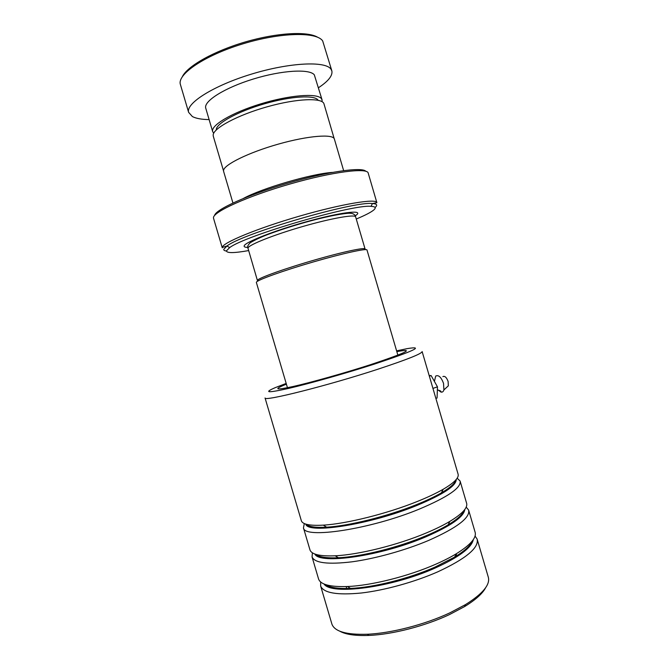 <?xml version="1.0" encoding="UTF-8"?>
<svg xmlns="http://www.w3.org/2000/svg" width="669" height="669" viewBox="0 0 669 669"><rect width="100%" height="100%" fill="white"/><g stroke="black" fill="none" stroke-linecap="round" stroke-linejoin="round"><path stroke-width="1" d="M216.254 129.736C216.171 123.431 237.712 111.506 264.414 103.82C291.099 96.077 315.216 94.781 318.118 100.258M213.327 136.334L213.16 135.222C212.901 128.398 237.528 115.076 267.408 106.731C297.279 98.318 322.868 97.507 324.022 104.021L334.166 138.583M257.423 280.37L257.473 280.269C258.552 277.944 286.324 268.052 316.588 259.438C346.877 250.791 368.736 246.493 364.68 249.637M397.871 355.164L366.997 250.014C367.181 248.057 342.913 253.334 313.125 261.997C283.338 270.636 257.532 279.918 256.436 282.151L256.378 282.494M243.449 198.409C262.123 188.215 311.152 173.873 332.334 172.401M356.268 219.022C365.249 215.284 371.128 212.232 373.896 209.874C376.312 207.725 375.368 206.554 371.052 206.345C353.282 204.028 244.963 235.613 229.651 247.622L226.457 250.816C226.615 253.242 233.991 253.166 248.592 250.591M214.582 215.527C215.334 209.614 247.48 194.947 287.302 183.331C327.116 171.657 361.988 166.706 365.809 171.272M376.839 202.548L368.226 173.171C367.733 167.384 332.669 171.707 290.154 183.967C247.622 196.159 212.985 211.922 213.478 217.76L213.587 218.454M223.647 171.523L223.538 170.595C223.605 164.867 248.534 152.515 278.413 144.094C308.275 135.615 333.563 133.725 334.4 139.152L343.632 170.603M182.403 76.567C187.588 65.972 214.072 51.003 245.648 41.846C277.209 32.647 307.548 31.092 317.633 37.238M331.782 70.671L322.709 41.01C316.914 31.627 280.679 32.246 242.638 43.928C204.555 55.502 177.126 74.276 180.354 84.378L180.496 84.838M322.048 101.663L322.082 99.907L321.245 98.418C316.663 92.966 289.209 95.132 260.609 103.912C231.967 112.635 210.693 125.329 212.642 131.542L213.695 133.265M322.015 99.673L314.313 74.828C309.53 68.664 281.883 70.212 253.283 79.034C224.642 87.79 203.56 101.161 205.718 108.085L205.809 108.395M318.503 87.714C328.253 81.267 332.71 75.697 331.883 71.006L330.963 69.133C325.485 60.854 289.568 62.468 251.527 74.1C213.444 85.64 185.714 103.344 188.616 112.333L192.396 116.565C196.059 118.48 201.637 119.483 209.113 119.592M286.181 383.429L275.377 387.585C263.26 392.795 267.684 393.071 288.64 388.405C309.705 383.521 346.157 373.21 374.389 364.095C413.96 350.932 424.915 345.773 407.254 348.616L396.608 350.865M422.131 351.551C422.156 353.567 407.555 359.404 378.328 369.071C328.078 385.57 263.285 401.818 265.058 397.988L301.393 520.875C302.731 524.437 310.04 525.859 323.294 525.14C346.274 523.869 387.234 513.658 417.255 501.499C427.65 497.318 436.272 493.254 443.137 489.307C454.268 482.742 459.243 477.666 458.064 474.062L422.156 351.635M485.652 587.683C482.617 593.537 475.592 599.842 464.579 606.591L449.476 614.577C425.225 626.008 392.502 634.455 369.121 635.416C355.507 635.951 345.714 634.538 339.752 631.176M331.765 623.617L331.933 624.169C334.659 631.519 346.442 634.881 367.298 634.245C391.323 633.234 425.024 624.537 449.969 612.796L465.499 604.6C482.859 593.712 490.444 584.53 488.27 577.054L477.24 539.465M304.303 523.543L303.458 527.866C303.918 539.222 370.459 529.388 419.471 509.034C447.937 496.992 461.485 487.659 460.105 481.036L457.161 478.201M312.39 552.803L312.072 556.984C314.756 563.047 328.069 564.661 352.011 561.818C375.234 558.682 405.347 550.294 428.695 540.41C456.986 527.841 470.299 517.722 468.626 510.071L466.201 507.119M309.881 549.592L310.006 550.002C311.67 554.476 320.066 556.407 335.211 555.788C358.751 554.743 397.829 545.018 426.479 532.884C435.611 529.045 443.38 525.232 449.785 521.435C462.413 513.742 468.007 507.629 466.577 503.105L460.188 481.32M320.652 581.98L320.668 586.086C323.62 593.01 337.134 595.326 361.218 593.018C384.566 590.351 414.688 582.022 437.911 571.769C466.034 558.657 479.113 547.76 477.131 539.08L475.057 536.061M318.469 578.643L318.603 579.103C320.643 584.606 330.26 587.073 347.479 586.512C371.379 585.576 408.458 576.285 435.695 564.243C443.53 560.814 450.362 557.336 456.191 553.832C470.499 544.934 476.796 537.7 475.09 532.123L468.718 510.405M337.527 557.319L336.683 557.829M446.733 387.318L448.339 385.829L448.105 381.439C446.541 377.341 444.793 375.727 442.87 376.614M438.053 390.002L440.98 392.093C442.385 392.369 443.355 391.649 443.907 389.935L443.53 383.329C441.172 377.14 438.571 374.715 435.711 376.045L434.49 381.054M429.18 375.593L431.12 375.568L437.467 386.841L437.074 398.022L435.879 398.431M431.12 375.568L429.347 376.162M437.467 386.841L432.943 388.405M247.973 248.525L247.99 248.007C248.809 244.795 273.688 234.861 302.656 226.532C331.632 218.169 355.532 214.03 355.657 216.948L365.023 248.835M355.632 216.873C355.038 214.18 352.53 212.985 348.089 213.277C338.213 214.147 323.88 217.182 305.097 222.384C291.324 226.314 278.848 230.37 267.667 234.543C261.035 237.094 255.257 239.803 250.331 242.688C248.274 244.67 247.413 246.251 247.747 247.421C245.08 247.354 243.901 246.853 244.177 245.891C244.829 242.237 274.9 230.42 307.439 221.456C340.011 212.433 362.523 209.631 356.92 214.582L355.298 215.836M229.651 247.622L226.975 246L222.259 247.471C222.15 242.922 257.13 228.363 299.612 216.104C342.102 203.794 376.764 198.183 376.881 202.699L372.432 203.543C354.277 200.926 242.504 233.514 226.975 246L223.747 249.32C223.63 250.214 224.525 250.783 226.44 251.042M375.292 207.29C377.801 205.04 376.848 203.794 372.432 203.543L371.052 206.345M356.385 215.05L355.172 215.552M323.294 525.14L326.597 527.172C315.224 527.808 308.434 526.829 306.226 524.237C308.785 526.796 315.576 527.774 326.597 527.172C348.708 526.01 387.878 516.267 416.62 504.585C426.571 500.563 434.842 496.649 441.44 492.827C450.371 487.567 455.204 483.227 455.932 479.815M315.643 554.292C319.113 557.11 326.689 558.255 338.38 557.754C361.009 556.792 398.373 547.518 425.81 535.852C434.557 532.173 442.008 528.493 448.155 524.831C457.588 519.119 462.965 514.227 464.294 510.138M325.251 584.463C329.608 587.558 338.021 588.871 350.489 588.402C373.461 587.541 408.91 578.668 435.001 567.103L454.644 557.085C464.687 550.913 470.658 545.436 472.557 540.652M396.826 351.61C415.549 348.231 406.66 352.63 370.149 364.797C344.426 373.085 311.236 382.425 293.131 386.506C275.26 390.336 273.019 389.559 286.399 384.173M305.766 524.095C307.472 534.33 370.551 524.58 416.879 505.463C443.137 494.483 456.25 485.811 456.241 479.456M314.823 554.007C319.305 564.853 381.347 556.081 426.069 536.739C450.99 525.842 463.91 516.744 464.821 509.452M324.03 583.995C330.946 595.477 391.967 587.566 435.26 567.989C458.967 557.168 471.653 547.702 473.318 539.59M456.768 555.772L456.199 553.823M247.747 247.421L257.389 280.411M232.937 202.983L223.58 171.289M222.267 247.823L213.511 218.211M346.734 588.511L346.166 586.562M337.661 557.787L337.494 557.202M287.453 387.727L256.352 282.418M223.53 170.896L213.244 136.058M212.642 131.542L205.718 108.085M188.616 112.333L180.354 84.378M443.137 489.307L441.44 492.827C450.647 487.425 455.48 483.093 455.915 479.832M449.785 521.435L448.155 524.831C457.839 518.985 463.224 514.076 464.319 510.104M456.191 553.832L454.644 557.085C464.922 550.779 470.909 545.277 472.615 540.569M347.479 586.512L350.489 588.402C337.72 588.887 329.265 587.566 325.134 584.43M335.211 555.788L338.38 557.754C326.363 558.281 318.77 557.126 315.584 554.275M464.579 606.591L465.499 604.6M310.006 550.002L303.458 527.866M318.603 579.103L312.072 556.984M331.933 624.169L320.668 586.086M369.121 635.416L367.298 634.245M440.98 392.093L441.005 391.766C441.189 391.106 439.976 390.495 437.359 389.943M448.339 385.829L443.907 389.935"/></g></svg>
